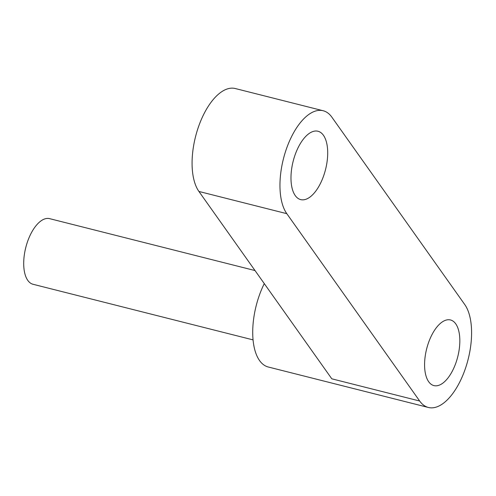 <?xml version="1.0" encoding="UTF-8"?>
<svg xmlns="http://www.w3.org/2000/svg" width="496" height="496" viewBox="0 0 496 496"><rect width="100%" height="100%" fill="white"/><g stroke="black" fill="none" stroke-linecap="round" stroke-linejoin="round"><path stroke-width="0.74" d="M326.455 165.428A35.253 16.709 104.2 0 0 317.979 131.248A35.253 16.709 104.2 0 0 292.225 165.428A35.253 16.709 104.2 0 0 300.7 199.609A35.253 16.709 104.2 0 0 326.455 165.428M264.275 283.607A56.408 26.741 104.2 0 0 254.715 312.313A56.408 26.741 104.2 0 0 268.274 367.003L428.389 407.47A56.408 26.741 104.2 0 0 469.594 352.78A56.408 26.741 104.2 0 0 464.746 304.538L331.874 117.186A56.408 26.741 104.2 0 0 323.163 110.738A56.408 26.741 104.2 0 0 286.533 148.552A56.408 26.741 104.2 0 0 286.806 213.671L419.678 401.022A56.408 26.741 104.2 0 0 428.389 407.47M323.163 110.738L235.278 88.53A56.408 26.741 104.2 0 0 198.654 126.344A56.408 26.741 104.2 0 0 198.927 191.462L331.799 378.814L419.678 401.022M458.639 352.78A33.846 16.046 -75.8 0 1 433.919 385.597A33.846 16.046 -75.8 0 1 425.779 352.78A33.846 16.046 -75.8 0 1 450.504 319.97A33.846 16.046 -75.8 0 1 458.639 352.78M253.065 339.884L33.034 284.276A33.846 16.046 -75.8 0 1 24.899 251.466A33.846 16.046 -75.8 0 1 49.619 218.649L255.025 270.562M286.806 213.671L198.927 191.462"/></g></svg>
